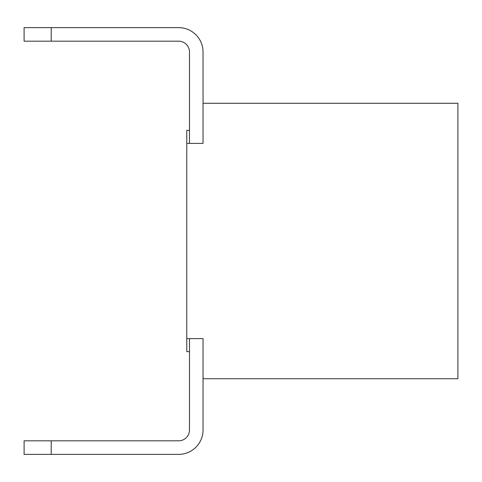 <?xml version="1.0" encoding="UTF-8"?>
<svg xmlns="http://www.w3.org/2000/svg" width="482" height="482" viewBox="0 0 482 482"><rect width="100%" height="100%" fill="white"/><g stroke="black" fill="none" stroke-linecap="round" stroke-linejoin="round"><path stroke-width="0.72" d="M203.043 103.269L203.043 143.395L186.775 143.395L186.775 338.605L203.043 338.605L203.043 378.732L457.9 378.732L457.9 103.269L203.043 103.269L203.043 52.026A24.401 24.401 0 0 0 178.641 27.625L51.213 27.625L51.213 41.181L178.641 41.181A10.845 10.845 0 0 1 189.486 52.026L189.486 143.395L189.486 52.026A10.845 10.845 0 0 0 178.641 41.181L24.1 41.181L51.213 41.181L51.213 27.625L178.641 27.625A24.401 24.401 0 0 1 203.043 52.026L203.043 103.269L457.9 103.269L457.9 378.732L203.043 378.732L203.043 338.605L186.775 338.605L186.775 143.395L203.043 143.395L203.043 103.269M24.1 27.625L51.213 27.625L24.1 27.625L24.1 41.181L24.1 27.625M51.213 454.375L178.641 454.375A24.401 24.401 0 0 0 203.043 429.974L203.043 378.732L203.043 429.974A24.401 24.401 0 0 1 178.641 454.375L24.1 454.375L51.213 454.375L51.213 440.819L178.641 440.819L51.213 440.819L51.213 454.375M189.486 338.605L189.486 429.974A10.845 10.845 0 0 1 178.641 440.819A10.845 10.845 0 0 0 189.486 429.974L189.486 338.605M24.1 440.819L51.213 440.819L24.1 440.819L24.1 454.375L24.1 440.819M189.486 351.619L186.775 351.619L186.775 338.605M186.775 143.395L186.775 130.381L189.486 130.381"/></g></svg>
